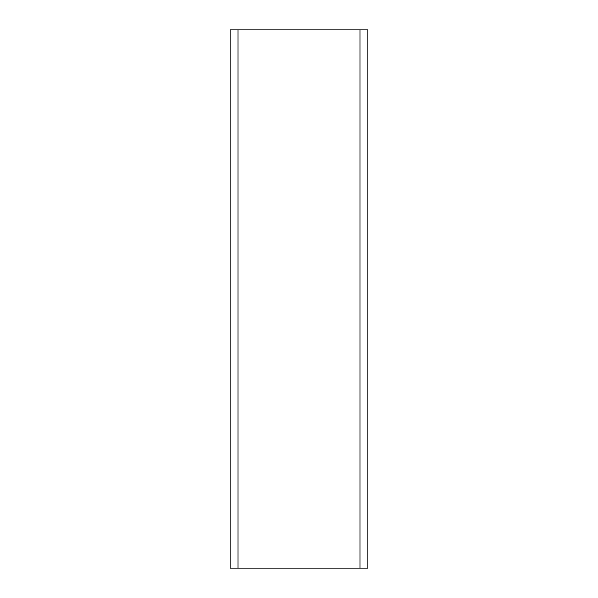 <?xml version="1.0" encoding="UTF-8"?>
<svg xmlns="http://www.w3.org/2000/svg" width="598" height="598" viewBox="0 0 598 598"><rect width="100%" height="100%" fill="white"/><g stroke="black" fill="none" stroke-linecap="round" stroke-linejoin="round"><path stroke-width="0.9" d="M367.89 568.1L367.89 29.9L230.11 29.9L230.11 568.1L367.89 568.1M359.996 29.9L359.996 568.1M238.004 568.1L238.004 29.9"/></g></svg>
